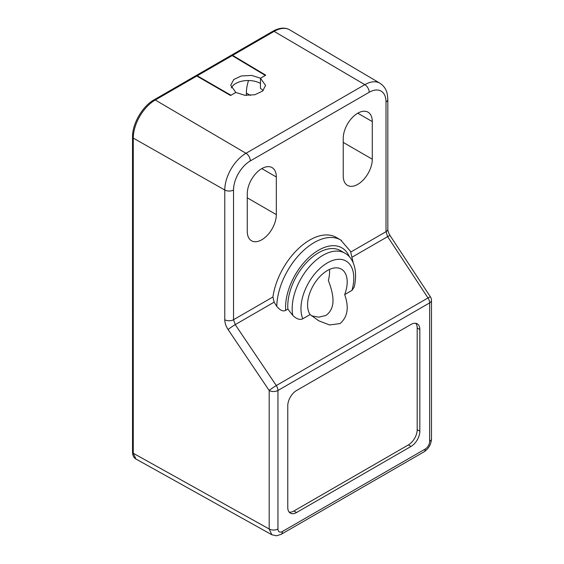 <?xml version="1.0" encoding="UTF-8"?>
<svg xmlns="http://www.w3.org/2000/svg" width="564" height="564" viewBox="0 0 564 564"><rect width="100%" height="100%" fill="white"/><g stroke="black" fill="none" stroke-linecap="round" stroke-linejoin="round"><path stroke-width="0.85" d="M195.764 75.802L197.238 75.773L230.972 95.253L235.815 92.454L230.535 95.506L196.801 76.027L195.525 75.9L154.007 99.87A2.489 1.438 60 0 1 155.269 100.004A31.105 17.956 120 0 0 133.273 138.102L133.266 453.252L135.91 458.99C133.781 457.827 132.653 455.578 132.526 452.229A2.489 1.438 0 0 0 133.273 453.259L269.183 529.011L269.183 390.492A6.225 0.536 -34 0 1 276.297 385.543L427.998 297.961A6.225 0.585 -33.4 0 1 430.445 296.925L390.084 235.597A6.225 0.585 146.6 0 0 387.63 236.633L352.366 257.001M248.534 80.511A32.994 19.049 120 0 0 246.383 93.067L246.383 95.429M329.475 269.444A28.017 16.173 -60 0 1 328.354 280.442C333.888 294.979 336.031 307.979 325.95 315.445L318.787 317.165L311.652 315.854M344.667 294.605A28.017 16.173 120 0 0 341.389 269.141A28.017 16.173 120 0 0 327.388 270.523A28.017 16.173 120 0 0 310.101 314.564L318.78 320.803L329.538 324.963L340.043 323.581C347.657 317.031 349.201 307.373 344.667 294.605L351.957 290.397L354.185 287.125C358.274 269.543 352.789 257.205 344.773 253.116A43.583 25.161 -60 0 0 322.982 255.273A43.583 25.161 -60 0 0 292.786 315.41L287.88 309.093L285.666 310.369C283.121 311.737 280.153 310.404 276.769 306.358A52.917 30.555 -60 0 1 314.176 242.569A52.917 30.555 -60 0 1 340.635 239.947A52.917 30.555 -60 0 1 341.516 240.49M353.283 263.043L350.533 251.41L340.635 239.947L336.236 237.402A52.917 30.555 120 0 0 309.777 240.024A52.917 30.555 120 0 0 272.927 296.981L274.132 302.163L276.769 306.358M310.101 314.564L302.812 318.773C299.914 320.197 296.572 319.076 292.786 315.41M411.029 324.434L296.565 390.521A12.45 7.191 120 0 0 287.767 405.77L287.767 507.438A12.45 7.191 120 0 0 290.34 513.134A12.45 7.191 120 0 0 296.565 512.521L411.029 446.434A12.45 7.191 120 0 0 419.835 431.185L419.835 329.517A12.45 7.191 120 0 0 417.254 323.821A12.45 7.191 120 0 0 411.029 324.434M231.148 55.378L232.601 55.357L265.75 75.174L260.469 78.22L251.713 75.421L241.216 75.985L233.778 79.51L230.711 85.249L235.815 92.454L244.783 95.281L254.822 94.745L262.641 91.051L265.573 85.425L260.469 78.22L260.469 83.458A17.435 10.067 180 0 0 231.332 87.921M195.969 75.646L230.909 55.476L232.164 55.61L265.313 75.428L260.469 78.22L260.469 88.386L263.233 90.501M344.773 253.116L340.367 250.578A43.583 25.161 120 0 0 318.582 252.735A43.583 25.161 120 0 0 287.88 309.093M343.236 138.356L343.236 175.975A20.544 11.865 120 0 0 347.487 185.38A20.544 11.865 120 0 0 363.322 179.874A20.544 11.865 120 0 0 372.289 159.203L372.289 121.584A20.544 11.865 120 0 0 368.031 112.18A20.544 11.865 120 0 0 352.204 117.686A20.544 11.865 120 0 0 343.236 138.356M276.318 176.99L276.318 214.609A20.544 11.865 120 0 1 267.35 235.287A20.544 11.865 120 0 1 251.516 240.786A20.544 11.865 120 0 1 247.265 231.381L247.265 193.769A20.544 11.865 120 0 1 256.232 173.092A20.544 11.865 120 0 1 272.059 167.586A20.544 11.865 120 0 1 276.318 176.99L261.788 168.601M415.795 323.299A12.45 7.191 -60 0 1 417.191 327.994L417.191 429.662A12.45 7.191 -60 0 1 408.385 444.911L293.929 510.998A12.45 7.191 -60 0 1 289.163 512.126M196.801 76.027L155.269 100.004L245.982 153.288L364.845 84.663L274.132 31.38L232.601 55.357M224.775 319.746L224.775 190.019A6.225 3.595 180 0 0 233.538 189.998L233.538 319.717A6.225 3.595 0 0 1 224.775 319.746C224.839 323.003 225.945 326.281 228.11 329.573L269.183 390.492A6.225 3.595 180 0 0 277.946 390.471L277.946 528.983A6.225 3.595 -60 0 0 282.352 531.528L425.249 449.029A6.225 3.595 -60 0 0 429.648 441.4L429.648 302.889L277.946 390.471A6.225 3.595 60 0 0 276.297 385.543L235.223 324.624L233.538 319.717L272.927 296.981M274.132 302.163L235.223 324.624A6.225 0.536 146 0 0 228.11 329.573M350.794 252.03L386.009 231.691L387.63 236.633L427.998 297.961A6.225 3.595 -120 0 1 429.648 302.889A6.225 3.595 180 0 0 431.474 300.344A6.225 6.225 0 0 0 430.445 296.925M282.352 531.528A6.225 3.595 60 0 1 281.062 534.376L423.959 451.877A6.225 3.595 -120 0 0 425.249 449.029M233.538 189.998A23.766 13.719 -60 0 1 250.346 160.895A6.225 3.595 60 0 0 245.982 153.288A29.991 17.315 -60 0 0 224.775 190.019L133.273 138.102A2.489 1.438 180 0 1 132.526 137.08C132.237 123.89 142.445 106.215 154.007 99.87M274.132 31.38A2.489 1.438 -120 0 0 272.87 31.246C279.42 27.643 285.06 27.192 289.783 29.899A31.105 17.956 120 0 0 274.132 31.38M429.648 441.4A6.225 3.595 -0 0 0 431.474 438.862L431.474 300.344M386.009 101.971L386.009 231.691A6.225 3.595 0 0 0 387.835 229.153L387.835 99.426A6.225 3.595 180 0 1 386.009 101.971A23.766 13.719 -60 0 0 369.209 92.27L250.346 160.895M285.666 310.369A46.692 26.959 -60 0 1 305.244 261.139A46.692 26.959 -60 0 1 342.7 248.357A46.692 26.959 -60 0 1 349.419 256.895M302.812 318.773A37.358 21.566 -60 0 1 314.691 273.977A37.358 21.566 -60 0 1 348.771 263.155A37.358 21.566 -60 0 1 351.957 290.397M135.938 459.004L271.848 534.757L269.183 529.011A6.225 3.595 0 0 0 277.946 528.983M369.209 92.27A6.225 3.595 -120 0 0 364.845 84.663A29.991 17.315 -60 0 1 379.932 83.232L289.783 29.899M372.289 121.584L357.759 113.195M343.236 142.424L372.289 159.203M247.265 197.83L276.318 214.609M250.444 95.415L246.383 93.067M293.929 510.998L296.565 512.521M411.029 446.434L408.385 444.911M417.191 429.662L419.835 431.185M419.835 329.517L417.191 327.994M232.164 55.61L197.238 75.773M318.794 320.789L317.68 320.148M132.526 452.229L132.526 137.08M231.353 55.223L272.87 31.246M423.959 451.877C428.633 448.789 431.136 444.453 431.474 438.862M390.084 235.597C388.504 232.876 387.757 230.732 387.835 229.153M271.834 534.75L276.43 535.8L281.062 534.376M387.835 99.426L387.327 94.301C386.643 91.227 385.466 86.976 379.932 83.232"/></g></svg>
